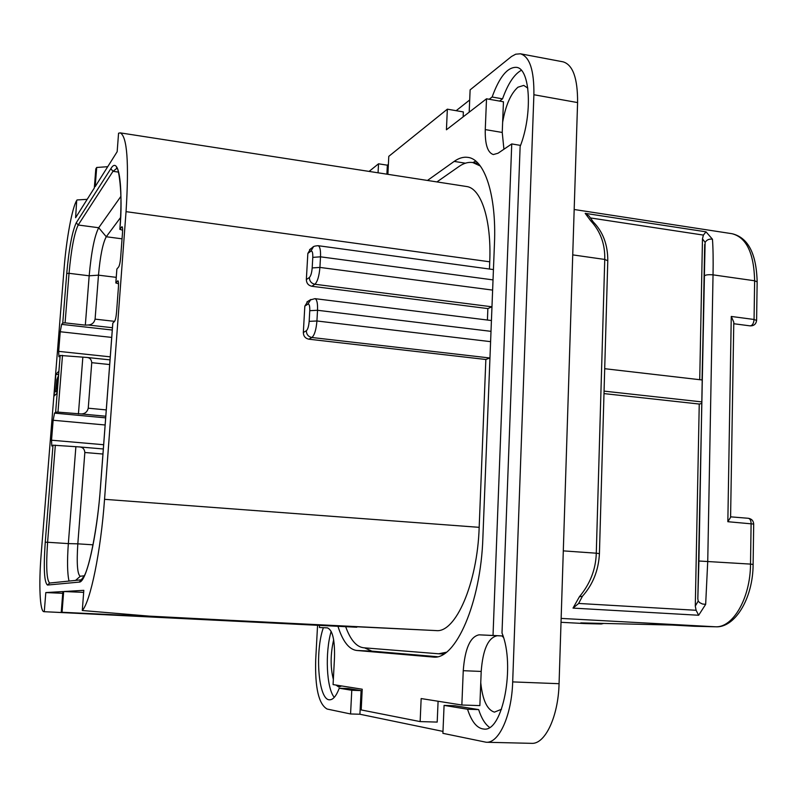 <?xml version="1.0" encoding="UTF-8"?>
<svg xmlns="http://www.w3.org/2000/svg" width="797" height="797" viewBox="0 0 797 797"><rect width="100%" height="100%" fill="white"/><g stroke="black" fill="none" stroke-linecap="round" stroke-linejoin="round"><path stroke-width="1.2" d="M512.68 681.903L559.066 683.696C558.298 716.702 545.038 744.488 531.549 743.342L486.24 742.256C499.002 743.392 511.744 715.278 512.68 681.903L533.89 94.733C534.189 70.315 529.706 56.667 520.431 53.797L515.719 54.196L511.495 56.487L470.12 89.862L469.184 112.198M559.066 683.696L577.586 102.574C577.745 78.385 572.913 64.806 563.1 61.837L520.431 53.797M521.308 70.305C514.155 74.31 507.898 83.815 502.538 98.848L492.128 97.005C499.39 76.94 507.47 67.058 516.356 67.346C530.334 68.193 532.814 114.379 520.132 146.499L502 633.067C515.579 665.605 502.678 732.333 483.849 729.056C477.064 728.438 471.635 721.833 467.54 709.24L444.078 705.395L442.903 733.33L486.24 742.256M317.565 625.296L315.702 659.697C314.915 687.811 318.72 704.259 327.129 709.041L350.57 713.963L359.915 714.242L442.983 731.407M339.243 688.229L351.776 690.282L361.101 690.61L348.369 688.558L339.243 688.229C336.324 695.92 333.136 699.776 329.689 699.796C318.521 700.633 314.626 652.474 323.353 627.697M351.776 690.282L350.57 713.963M378.067 172.8L378.525 163.803L369.091 171.415M331.153 631.334C324.917 652.643 326.441 688.14 334.272 697.355M502.538 98.848L499.57 101.089M444.078 705.395L454.828 705.743L478.638 709.589C481.458 718.266 485.084 724.194 489.537 727.382M361.101 690.61L359.915 714.242M388.388 164.361L387.342 165.188L386.894 174.164M469.692 99.974L456.173 110.683M527.813 88.118L523.749 85.409L517.96 87.202C510.738 93.618 505.637 105.314 502.638 122.28L502.24 132.461L503.923 149.238M463.147 116.86L463.356 111.929L447.346 109.169L446.43 129.781L486.519 98.788L503.445 101.767L502.638 122.28M333.664 639.752C330.406 654.048 330.297 667.278 333.355 679.452M335.965 685.051L338.735 686.994L341.694 685.968M327.687 627.906L319.418 627.498L327.308 627.857C332.469 629.799 334.87 639.622 334.511 657.326L333.076 684.593L362.217 689.216L361.19 709.928L420.139 721.594L437.194 722.082L438.091 701.25M480.76 682.72L479.864 705.604L461.852 705.016L463.246 670.695L481.199 671.433L480.76 682.72C482.544 699.995 487.087 709.808 494.409 712.139L501.522 709.25M503.465 637.421L501.951 635.936L497.288 635.727C488.222 637.56 482.862 649.455 481.199 671.433M503.017 635.986L501.951 635.936M492.128 97.005L489.199 99.256M478.638 709.589L467.54 709.24M378.525 163.803L387.342 165.188M503.007 635.956L493.024 635.468L511.744 143.928L498.015 153.243L493.333 154.548C487.644 152.715 484.955 144.396 485.263 129.592L502.24 132.461M520.541 145.403L511.744 143.928M493.024 635.468L479.057 634.83C470.2 636.673 464.93 648.638 463.246 670.695M420.139 721.594L421.155 698.561L461.852 705.016M319.537 625.386L319.418 627.498M447.346 109.169L388.787 156.342L387.89 174.324M486.519 98.788L485.263 129.592M427.471 180.451L454.18 161.402C458.883 158.055 463.475 156.72 467.959 157.388C484.556 159.221 496.591 195.145 494.459 243.583L482.882 537.656C480.87 603 455.535 660.225 433.259 657.067L356.598 650.462C348.927 649.376 342.71 641.326 337.958 626.303M437.344 656.718L371.88 651.139L356.598 650.462M364.528 647.841L371.88 651.139M475.819 161.143L472.84 162.568M436.935 181.915L459.052 166.453C463.724 163.186 468.297 161.881 472.77 162.548L480.302 165.995M489.448 269.037L489.737 261.805C491.61 219.653 481.059 188.012 466.424 186.488L120.237 132.87L118.564 133.209L117.159 151.709L95.202 186.598L96.686 167.47L95.799 168.934L94.315 188.012L75.605 217.72L76.711 200.455C72.178 207.589 66.37 239.21 64.159 267.702L41.165 554.304C38.674 584.44 39.85 611.927 43.994 611.688L168.884 617.635M168.874 617.874L61.249 612.226L228.829 620.255L149.139 616.121L82.29 610.512C90.499 601.476 100.791 551.574 104.546 499.32L479.176 527.335L485.851 359.487L489.956 357.933M446.35 652.255L438.619 653.779L363.591 647.772C356.389 646.865 350.411 639.832 345.669 626.691M43.994 611.688L356.787 627.239M44.014 611.688L436.098 630.586C455.515 633.226 477.433 583.504 479.176 527.335M485.851 359.487L308.847 339.193C305.321 338.416 303.478 336.185 303.328 332.498L304.833 306.088L307.891 301.346M104.546 499.32L126.046 211.653C129.104 162.678 127.171 136.417 120.237 132.87M487.415 320.035L487.874 308.588L311.846 286.272C308.329 285.465 306.496 283.234 306.347 279.568L307.841 253.426L310.501 248.963M487.874 308.588L491.978 306.725M210.547 619.727L150.753 616.699L210.547 619.727M44.283 611.697L45.808 592.569L62.724 593.297M45.808 592.569L62.863 591.573L61.249 612.226M82.29 610.512L83.815 590.338L63.67 591.523L83.665 592.37M62.056 612.245L63.67 591.523M58.918 371.173L55.86 374.321L54.116 395.989L57.165 393.13L60.173 355.462L86.704 357.425C89.742 357.634 91.426 359.387 91.745 362.685L88.248 408.203L106.27 409.907M88.248 408.203C87.291 411.939 84.96 413.852 81.234 413.952L57.972 412.119L55.641 412.169L54.535 413.125L105.672 417.857M122.608 230.243L119.839 229.307L121.991 226.707C122.569 227.045 122.738 229.098 122.499 232.883L120.656 257.411C120.217 262.293 119.54 265.471 118.643 266.955L116.89 269.027L115.844 282.935L117.896 280.783C118.494 281.142 118.673 283.294 118.424 287.239L116.571 312.025C116.123 316.937 115.455 320.055 114.559 321.39L112.825 323.134L100.472 487.326C96.895 537.327 86.275 582.986 79.202 582.099L47.511 585.048C44.214 582.587 43.456 568.311 45.25 542.209L53.001 445.194L51.805 446.021L51.536 440.213L53.14 420.258L54.535 413.125M85.329 325.136L88.128 324.997C91.834 324.777 94.156 322.835 95.092 319.139L98.479 275.164L89.174 275.792L85.329 325.136L65.085 322.865L62.764 322.984L61.628 324.369L112.277 330.028M60.173 355.462L58.908 356.767L58.659 351.367L60.233 331.741L61.628 324.369M96.686 167.47L107.715 166.703M77.02 199.957L87.182 199.34M137.453 615.852L137.482 615.334M55.86 374.321L58.639 374.6M78.415 414.012L82.818 357.494M118.534 283.812L115.844 282.935M53.001 445.194L79.401 446.928C82.679 447.137 84.502 448.99 84.841 452.497L77.817 543.833L68.343 543.604L75.864 446.928M84.313 575.783L80.178 576.251C77.359 574.119 76.572 563.32 77.817 543.833L93.06 544.819M69.03 581.063C67.317 573.531 67.087 561.048 68.343 543.604L47.601 542.269L55.342 445.164M116.232 277.346L98.479 275.164C100.223 255.887 102.823 243.085 106.26 236.749L120.516 217.611M65.085 322.865L69.04 273.311L89.174 275.792C91.346 251.802 94.524 235.782 98.708 227.743L120.905 196.361M694.715 626.273L672.16 625.057M581.123 622.895L672.1 625.057L694.396 626.263M731.267 316.449L733.788 322.157L730.59 517.343L727.84 521.706L731.267 316.449L754.062 319.477C753.683 323.462 752.378 325.594 750.136 325.873C753.912 325.923 756.064 324.12 756.592 320.474L754.062 319.477L754.629 280.773L713.036 274.855L707.746 561.078L705.664 604.345L698.65 615.254L573.013 608.101L579.369 596.794C590.159 583.882 595.797 569.347 596.286 553.208L563.3 550.876M715.576 626.781L715.387 626.781C734.575 628.325 753.026 598.916 753.115 564.455L750.515 564.097L751.103 523.589C750.993 520.461 750.077 518.698 748.343 518.289C751.661 518.857 753.444 520.78 753.693 524.057L727.84 521.706M694.615 626.273L715.387 626.781L561.148 618.412M572.734 254.881L604.754 259.443L607.782 260.778C607.862 244.729 602.97 231.728 593.107 221.805L590.746 220.829C600.49 231.329 605.162 244.201 604.754 259.443L596.286 553.208L599.424 553.646C598.557 570.363 592.878 584.58 582.408 596.286L579.369 596.794M702.047 379.96L705.126 242.398C706.77 239.777 709.21 238.731 712.458 239.23C713.116 248.096 713.305 259.971 713.036 274.855C708.453 274.467 705.584 274.816 704.428 275.921L697.823 598.756L701.868 401.907L604.066 391.128M593.287 221.984L589.053 215.997L585.177 213.357L706.012 231.827L712.458 239.23M699.726 379.691L702.476 238.831L703.402 235.095L706.012 231.827M704.668 244.709L704.418 275.941M705.664 604.345L702.496 604.016L699.656 602.632L698.202 601.038L697.823 598.756M604.704 368.702L702.296 379.99L701.868 401.907M698.65 615.254L696.1 610.283L695.293 606.089L699.248 404.039L701.599 403.501M582.468 596.216L578.562 603.558L573.013 608.101M603.996 393.598L699.248 404.039M603.369 623.423L601.197 623.981L580.784 622.885M58.579 375.437L56.856 379.521L55.72 391.885L57.384 390.291M57.245 392.034L55.72 391.885M57.563 388.059L56.218 389.354L56.746 382.69L57.334 379.043L58.4 377.668M57.982 382.809L56.746 382.69M58.111 381.275L56.926 381.155M58.211 380.049L57.115 379.94M58.281 379.133L57.334 379.043M58.33 378.535L57.573 378.455M533.89 94.733L577.586 102.574M479.057 634.83L497.288 635.727M465.388 163.196L454.18 161.402M433.917 657.087L432.602 657.027M308.847 339.193L311.886 337.5L489.836 357.983M126.046 211.653L489.737 261.805M311.846 286.272L314.875 284.26L491.859 306.785M306.347 279.568L309.356 277.515C309.505 281.192 311.348 283.443 314.875 284.26C317.495 281.71 319.169 276.101 319.916 267.423L492.626 290.098M309.356 277.515C310.82 276.041 311.766 272.853 312.185 267.931L312.783 257.361C312.912 252.659 312.265 250.617 310.85 251.204L307.841 253.426M310.85 251.204L313.46 246.751M312.185 267.931L319.916 267.423L320.504 256.823C320.753 250.099 319.946 246.393 318.093 245.695L493.433 269.575M312.783 257.361L320.504 256.823L493.034 279.896M303.328 332.498L306.327 330.765C306.476 334.481 308.329 336.723 311.886 337.5C314.496 335.218 316.18 329.719 316.927 320.982L490.603 341.654M306.327 330.765C307.791 329.45 308.738 326.312 309.166 321.36L316.927 320.982L317.525 310.282L491.002 331.343M309.166 321.36L309.764 310.681C309.894 305.918 309.256 303.757 307.841 304.195L304.833 306.088M307.841 304.195L310.82 299.463M309.764 310.681L317.525 310.282C317.764 303.249 316.917 299.373 314.974 298.656L309.913 300.051L306.905 301.973M179.435 617.785L436.098 630.586M55.641 412.169L57.165 393.13M62.764 322.984L66.729 273.471C69.04 248.206 72.228 231.299 76.283 222.732L110.833 168.705C118.524 155.525 123.246 182.822 119.869 229.247M57.972 412.119L62.495 355.362M109.677 364.558L91.745 362.685M117.597 280.942L118.145 281.012M79.202 582.099L81.264 579.827L49.653 583.035C46.615 580.136 45.937 566.547 47.601 542.269L45.25 542.209M47.511 585.048L49.623 583.035M102.952 454.031L84.841 452.497M80.308 576.251L75.556 580.405M51.536 440.213L103.65 444.726M53.14 420.258L105.134 424.98M81.234 413.952L105.792 416.233M121.652 226.926L122.27 227.015M66.729 273.471L69.04 273.311C71.242 249.222 74.29 233.123 78.186 225.003L98.708 227.743L106.26 236.749L122.051 238.831M95.092 319.139L114.599 321.35M88.128 324.997L112.447 327.726M60.233 331.741L111.719 337.41M58.659 351.367L110.255 356.837M76.283 222.732L78.186 225.003L112.995 171.305L116.93 168.306L116.492 167.938C117.707 163.544 123.565 192.067 119.839 229.307M110.833 168.705L112.995 171.305L118.544 172.122M704.678 244.47L698.919 561.008L750.515 564.097C750.435 598.089 732.891 628.156 715.258 626.781L694.595 626.273M602.303 623.403L601.197 623.981L585.387 623.593L561.018 622.298L585.068 623.583M590.746 220.829L585.177 213.357M574.179 209.501L732.044 233.71C746.44 237.426 753.962 253.117 754.629 280.773L757.15 281.869L756.602 320.384M590.716 217.98L703.402 235.095M702.476 238.831L705.126 242.398M698.202 601.038L695.293 606.089M696.1 610.283L578.622 603.449M585.606 623.603L601.297 623.981M318.093 245.695C314.855 245.924 313.012 246.492 312.583 247.419L309.565 249.66M478.2 163.425L472.77 162.548M443.839 654.008L438.619 653.779M314.974 298.656L491.43 320.533M110.036 359.875L86.704 357.425M116.86 269.087L115.814 282.985M112.785 323.183L100.442 487.346C97.772 526.309 89.603 566.408 84.293 575.823L81.264 579.827M103.331 448.98L79.401 446.928M672.14 625.057L580.963 622.895M733.768 323.731L750.136 325.873M748.343 518.289L730.59 516.835M753.693 524.057L753.115 564.435M599.424 553.616L607.782 260.778M697.823 598.946L698.919 560.998M732.044 233.71C748.034 237.486 756.403 253.506 757.15 281.769M601.317 623.981L603.648 623.433"/></g></svg>
